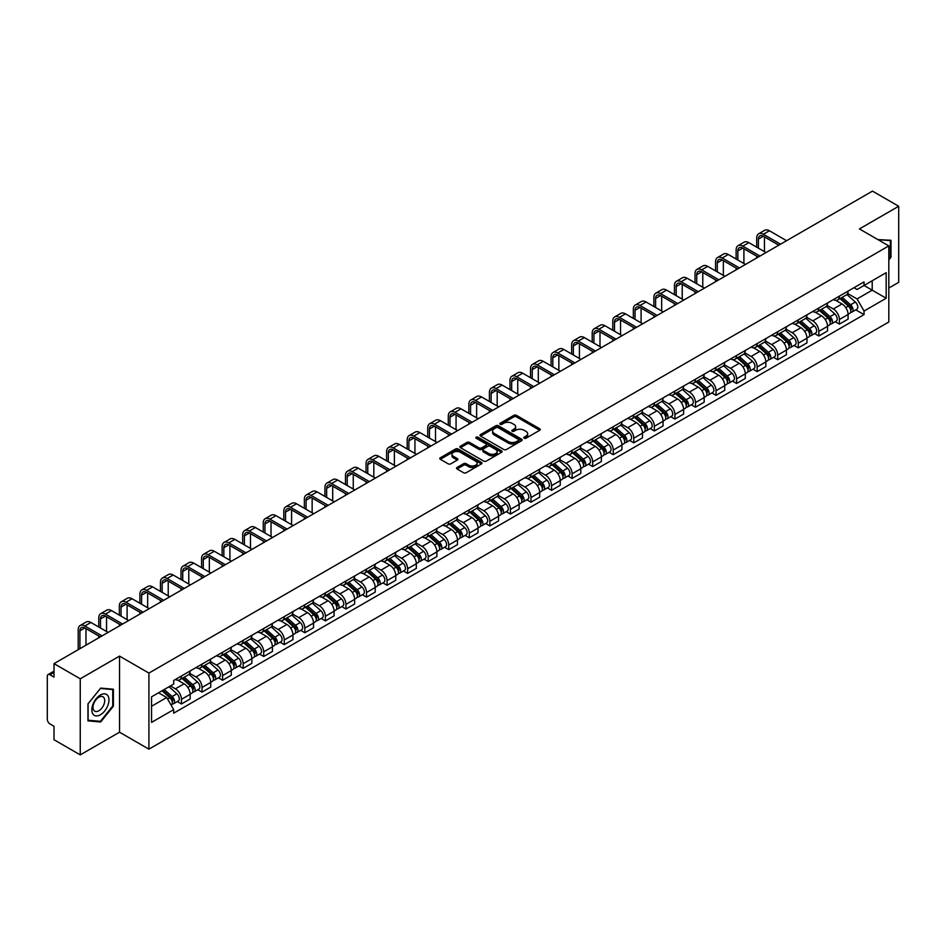 <?xml version="1.0" encoding="UTF-8"?>
<svg xmlns="http://www.w3.org/2000/svg" width="946" height="946" viewBox="0 0 946 946"><rect width="100%" height="100%" fill="white"/><g stroke="black" fill="none" stroke-linecap="round" stroke-linejoin="round"><path stroke-width="1.42" d="M524.179 438.211A1.277 0.745 0 0 0 525.988 438.211L539.728 430.276A1.833 1.052 0 0 0 540.261 429.531A1.833 1.052 0 0 0 539.728 428.775L516.445 415.341A1.833 1.052 0 0 0 513.855 415.341L500.115 423.276A1.277 0.745 0 0 0 501.924 424.316L503.698 423.288A5.853 3.382 0 0 1 511.975 423.288L513.926 424.411A5.853 3.382 0 0 1 515.641 426.8A5.853 3.382 0 0 1 513.926 429.188L512.141 430.217A1.277 0.745 0 0 0 513.95 431.258L515.736 430.241A5.853 3.382 0 0 1 524.013 430.241L525.952 431.352A5.853 3.382 0 0 1 527.667 433.753A5.853 3.382 0 0 1 525.952 436.141L524.179 437.158A1.277 0.745 0 0 0 524.179 438.211L524.179 437.158M457.06 467.466A1.833 1.052 0 0 0 456.528 468.211A1.833 1.052 0 0 0 457.06 468.968L463.599 472.74A1.833 1.052 0 0 0 466.189 472.74L481.455 463.918A1.833 1.052 0 0 0 481.987 463.173A1.833 1.052 0 0 0 481.455 462.428L458.16 448.983A1.833 1.052 0 0 0 455.582 448.983L440.316 457.793A1.833 1.052 0 0 0 439.772 458.538A1.833 1.052 0 0 0 440.316 459.295L448.203 463.847A1.833 1.052 0 0 0 450.793 463.847L457.32 460.075A1.833 1.052 0 0 0 457.864 459.33A1.833 1.052 0 0 0 457.32 458.585L453.406 456.327A4.896 2.826 0 0 1 451.975 454.328A4.896 2.826 0 0 1 455.002 451.715A4.896 2.826 0 0 1 460.335 452.33L475.661 461.175A4.896 2.826 0 0 1 477.091 463.173A4.896 2.826 0 0 1 474.076 465.787A4.896 2.826 0 0 1 468.743 465.172L466.189 463.694A1.833 1.052 0 0 0 463.599 463.694L457.06 467.466L457.06 468.968M148.912 673.079L119.527 656.11L80.244 678.79L54.017 663.643L872.472 191.116L898.7 206.263L859.429 228.932L888.814 245.901L148.912 673.079L148.912 749.173L888.814 321.995L888.814 245.901M503.828 449.504A1.833 1.052 0 0 0 506.417 449.504L521.684 440.694A1.833 1.052 0 0 0 522.216 439.949A1.833 1.052 0 0 0 521.684 439.204L498.4 425.759A1.833 1.052 0 0 0 495.81 425.759L480.544 434.569A1.833 1.052 0 0 0 480.012 435.314A1.833 1.052 0 0 0 480.544 436.059L503.828 449.504M476.595 438.483A1.277 0.745 0 0 1 477.896 438.672L501.546 452.318L486.303 461.116A1.833 1.052 0 0 1 483.713 461.116L460.43 447.671L460.43 446.181A1.833 1.052 0 0 0 459.898 446.926A1.833 1.052 0 0 0 460.43 447.671M460.43 446.181L466.957 442.409A1.833 1.052 0 0 1 469.547 442.409L478.995 447.86A1.833 1.052 0 0 0 481.585 447.86L485.913 445.365A1.833 1.052 0 0 0 486.445 444.62A1.833 1.052 0 0 0 485.913 443.863L476.086 438.187A1.277 0.745 0 0 1 477.896 437.147L501.569 450.816A1.833 1.052 0 0 1 502.101 451.561A1.833 1.052 0 0 1 501.569 452.306L501.569 450.816M80.244 678.79L80.244 754.884L54.017 739.737L54.017 726.268L49.937 723.915A3.725 2.152 -120 0 1 47.3 719.35L47.3 676.284A3.725 2.152 -120 0 1 48.069 674.569L54.017 671.14M888.814 288.057L898.7 282.357L898.7 206.263M80.244 754.884L119.527 732.204L148.912 749.173M54.017 663.643L54.017 677.111L49.937 674.758A3.725 2.152 -120 0 0 48.069 674.569M839.386 296.122A8.573 4.955 60 0 1 837.612 299.977L846.315 294.951A8.573 4.955 -120 0 0 848.089 291.108M827.052 305.357L833.331 308.987A8.573 4.955 60 0 1 839.398 319.488L848.089 314.462A8.573 4.955 -120 0 0 842.023 303.962L835.803 300.367M848.089 314.462L848.089 319.109L839.398 324.123L835.223 321.723M837.612 299.977A8.573 4.955 60 0 1 833.391 299.586M839.398 319.488L839.398 324.123M818.834 307.994A8.573 4.955 60 0 1 817.06 311.849L825.752 306.823A8.573 4.955 -120 0 0 827.525 302.968M814.66 333.595L818.834 335.996L827.525 330.97L827.525 326.335A8.573 4.955 -120 0 0 821.471 315.834L815.239 312.239M817.06 311.849A8.573 4.955 60 0 1 812.839 311.459M806.489 317.229L812.768 320.86A8.573 4.955 60 0 1 818.834 331.36L818.834 335.996M798.27 319.866A8.573 4.955 60 0 1 796.497 323.709L805.2 318.696A8.573 4.955 -120 0 0 806.973 314.841M794.096 345.456L798.27 347.868L806.973 342.842L806.973 338.207A8.573 4.955 -120 0 0 800.907 327.706L794.687 324.111M796.497 323.709A8.573 4.955 60 0 1 792.275 323.331M785.925 329.102L792.204 332.72A8.573 4.955 60 0 1 798.27 343.221L798.27 347.868M777.707 331.739A8.573 4.955 60 0 1 775.933 335.582L784.636 330.568A8.573 4.955 -120 0 0 786.41 326.713M773.544 357.328L777.707 359.74L786.41 354.715L786.41 350.079A8.573 4.955 -120 0 0 780.344 339.579L774.124 335.984M775.933 335.582A8.573 4.955 60 0 1 771.711 335.203M765.361 340.974L771.652 344.592A8.573 4.955 60 0 1 777.707 355.093L777.707 359.74M757.155 343.611A8.573 4.955 60 0 1 755.381 347.454L764.072 342.428A8.573 4.955 -120 0 0 765.846 338.585M752.981 369.2L757.155 371.612L765.846 366.587L765.846 361.94A8.573 4.955 -120 0 0 759.792 351.439L753.56 347.844M755.381 347.454A8.573 4.955 60 0 1 751.159 347.064M744.809 352.834L751.089 356.465A8.573 4.955 60 0 1 757.155 366.965L757.155 371.612M736.591 355.471A8.573 4.955 60 0 1 734.817 359.326L743.509 354.301A8.573 4.955 -120 0 0 745.294 350.458M732.417 381.072L736.591 383.473L745.294 378.459L745.294 373.812A8.573 4.955 -120 0 0 739.228 363.311L732.996 359.716M734.817 359.326A8.573 4.955 60 0 1 730.596 358.936M724.246 364.707L730.525 368.337A8.573 4.955 60 0 1 736.591 378.838L736.591 383.473M716.027 367.344A8.573 4.955 60 0 1 714.254 371.199L722.957 366.173A8.573 4.955 -120 0 0 724.731 362.33M711.865 392.945L716.027 395.345L724.731 390.331L724.731 385.684A8.573 4.955 -120 0 0 718.664 375.184L712.444 371.589M714.254 371.199A8.573 4.955 60 0 1 710.032 370.808M703.682 376.579L709.973 380.209A8.573 4.955 60 0 1 716.027 390.71L716.027 395.345M695.476 379.216A8.573 4.955 60 0 1 693.69 383.071L702.393 378.045A8.573 4.955 -120 0 0 704.167 374.19M691.301 404.817L695.476 407.218L704.167 402.192L704.167 397.557A8.573 4.955 -120 0 0 698.113 387.056L691.881 383.461M693.69 383.071A8.573 4.955 60 0 1 689.48 382.681M683.13 388.451L689.409 392.082A8.573 4.955 60 0 1 695.476 402.582L695.476 407.218M674.912 391.088A8.573 4.955 60 0 1 673.138 394.931L681.83 389.918A8.573 4.955 -120 0 0 683.603 386.063M670.738 416.678L674.912 419.09L683.615 414.064L683.615 409.429A8.573 4.955 -120 0 0 677.549 398.928L671.317 395.333M673.138 394.931A8.573 4.955 60 0 1 668.917 394.553M662.567 400.324L668.846 403.942A8.573 4.955 60 0 1 674.912 414.443L674.912 419.09M654.348 402.961A8.573 4.955 60 0 1 652.574 406.804L661.278 401.79A8.573 4.955 -120 0 0 663.051 397.935M650.186 428.55L654.348 430.962L663.051 425.937L663.051 421.301A8.573 4.955 -120 0 0 656.985 410.8L650.765 407.206M652.574 406.804A8.573 4.955 60 0 1 648.353 406.425M642.003 412.196L648.294 415.814A8.573 4.955 60 0 1 654.348 426.315L654.348 430.962M633.785 414.833A8.573 4.955 60 0 1 632.011 418.676L640.714 413.65A8.573 4.955 -120 0 0 642.488 409.807M629.622 440.422L633.796 442.834L642.488 437.809L642.488 433.162A8.573 4.955 -120 0 0 636.422 422.661L630.202 419.066M632.011 418.676A8.573 4.955 60 0 1 627.789 418.286M621.451 424.056L627.73 427.687A8.573 4.955 60 0 1 633.796 438.187L633.796 442.834M613.233 426.693A8.573 4.955 60 0 1 611.459 430.548L620.15 425.523A8.573 4.955 -120 0 0 621.924 421.68M609.058 452.294L613.233 454.695L621.924 449.681L621.924 445.034A8.573 4.955 -120 0 0 615.87 434.533L609.638 430.938M611.459 430.548A8.573 4.955 60 0 1 607.237 430.158M600.887 435.929L607.166 439.559A8.573 4.955 60 0 1 613.233 450.06L613.233 454.695M592.669 438.566A8.573 4.955 60 0 1 590.895 442.421L599.598 437.395A8.573 4.955 -120 0 0 601.372 433.552M588.495 464.167L592.669 466.567L601.372 461.553L601.372 456.906A8.573 4.955 -120 0 0 595.306 446.406L589.086 442.811M590.895 442.421A8.573 4.955 60 0 1 586.674 442.03M580.324 447.801L586.603 451.431A8.573 4.955 60 0 1 592.669 461.932L592.669 466.567M572.105 450.438A8.573 4.955 60 0 1 570.332 454.293L579.035 449.267A8.573 4.955 -120 0 0 580.809 445.412M567.943 476.027L572.105 478.44L580.809 473.414L580.809 468.778A8.573 4.955 -120 0 0 574.742 458.278L568.522 454.683M570.332 454.293A8.573 4.955 60 0 1 566.11 453.903M559.76 459.673L566.051 463.304A8.573 4.955 60 0 1 572.105 473.804L572.105 478.44M551.553 462.31A8.573 4.955 60 0 1 549.78 466.153L558.471 461.14A8.573 4.955 -120 0 0 560.245 457.285M547.379 487.9L551.553 490.312L560.245 485.286L560.245 480.651A8.573 4.955 -120 0 0 554.19 470.15L547.959 466.555M549.78 466.153A8.573 4.955 60 0 1 545.558 465.775M539.208 471.546L545.487 475.164A8.573 4.955 60 0 1 551.553 485.665L551.553 490.312M530.99 474.183A8.573 4.955 60 0 1 529.216 478.026L537.907 473.012A8.573 4.955 -120 0 0 539.693 469.157M526.816 499.772L530.99 502.184L539.693 497.158L539.693 492.523A8.573 4.955 -120 0 0 533.627 482.022L527.395 478.428M529.216 478.026A8.573 4.955 60 0 1 524.995 477.635M518.645 483.406L524.924 487.036A8.573 4.955 60 0 1 530.99 497.537L530.99 502.184M510.426 486.055A8.573 4.955 60 0 1 508.652 489.898L517.356 484.872A8.573 4.955 -120 0 0 519.129 481.029M506.264 511.644L510.426 514.056L519.129 509.031L519.129 504.384A8.573 4.955 -120 0 0 513.063 493.883L506.843 490.288M508.652 489.898A8.573 4.955 60 0 1 504.431 489.508M498.081 495.278L504.372 498.909A8.573 4.955 60 0 1 510.426 509.409L510.426 514.056M489.874 497.915A8.573 4.955 60 0 1 488.089 501.77L496.792 496.745A8.573 4.955 -120 0 0 498.566 492.901M485.7 523.516L489.874 525.917L498.566 520.903L498.566 516.256A8.573 4.955 -120 0 0 492.511 505.755L486.279 502.16M488.089 501.77A8.573 4.955 60 0 1 483.879 501.38M477.529 507.151L483.808 510.781A8.573 4.955 60 0 1 489.874 521.281L489.874 525.917M469.311 509.788A8.573 4.955 60 0 1 467.537 513.643L476.228 508.617A8.573 4.955 -120 0 0 478.002 504.774M465.136 535.389L469.311 537.789L478.014 532.775L478.014 528.128A8.573 4.955 -120 0 0 471.948 517.628L465.716 514.033M467.537 513.643A8.573 4.955 60 0 1 463.315 513.252M456.965 519.023L463.244 522.653A8.573 4.955 60 0 1 469.311 533.154L469.311 537.789M448.747 521.66A8.573 4.955 60 0 1 446.973 525.515L455.676 520.489A8.573 4.955 -120 0 0 457.45 516.634M444.585 547.249L448.747 549.661L457.45 544.636L457.45 540A8.573 4.955 -120 0 0 451.384 529.5L445.164 525.905M446.973 525.515A8.573 4.955 60 0 1 442.752 525.125M436.402 530.895L442.693 534.525A8.573 4.955 60 0 1 448.747 545.026L448.747 549.661M428.183 533.532A8.573 4.955 60 0 1 426.41 537.375L435.113 532.361A8.573 4.955 -120 0 0 436.886 528.507M424.021 559.121L428.195 561.534L436.886 556.508L436.886 551.873A8.573 4.955 -120 0 0 430.82 541.372L424.6 537.777M426.41 537.375A8.573 4.955 60 0 1 422.188 536.997M415.85 542.768L422.129 546.386A8.573 4.955 60 0 1 428.195 556.887L428.195 561.534M407.631 545.404A8.573 4.955 60 0 1 405.858 549.248L414.549 544.222A8.573 4.955 -120 0 0 416.323 540.379M403.457 570.994L407.631 573.406L416.323 568.38L416.323 563.745A8.573 4.955 -120 0 0 410.268 553.244L404.037 549.65M405.858 549.248A8.573 4.955 60 0 1 401.636 548.857M395.286 554.628L401.565 558.258A8.573 4.955 60 0 1 407.631 568.759L407.631 573.406M387.068 557.277A8.573 4.955 60 0 1 385.294 561.12L393.997 556.094A8.573 4.955 -120 0 0 395.771 552.251M382.894 582.866L387.068 585.278L395.771 580.253L395.771 575.606A8.573 4.955 -120 0 0 389.705 565.105L383.485 561.51M385.294 561.12A8.573 4.955 60 0 1 381.072 560.73M374.722 566.5L381.002 570.131A8.573 4.955 60 0 1 387.068 580.631L387.068 585.278M366.504 569.137A8.573 4.955 60 0 1 364.73 572.992L373.434 567.967A8.573 4.955 -120 0 0 375.207 564.123M362.342 594.738L366.504 597.139L375.207 592.125L375.207 587.478A8.573 4.955 -120 0 0 369.141 576.977L362.921 573.382M364.73 572.992A8.573 4.955 60 0 1 360.509 572.602M354.159 578.373L360.45 582.003A8.573 4.955 60 0 1 366.504 592.503L366.504 597.139M345.952 581.01A8.573 4.955 60 0 1 344.178 584.865L352.87 579.839A8.573 4.955 -120 0 0 354.644 575.996M341.778 606.611L345.952 609.011L354.644 603.997L354.644 599.35A8.573 4.955 -120 0 0 348.589 588.85L342.357 585.255M344.178 584.865A8.573 4.955 60 0 1 339.957 584.474M333.607 590.245L339.886 593.875A8.573 4.955 60 0 1 345.952 604.376L345.952 609.011M325.389 592.882A8.573 4.955 60 0 1 323.615 596.737L332.306 591.711A8.573 4.955 -120 0 0 334.092 587.856M321.214 618.471L325.389 620.883L334.092 615.858L334.092 611.222A8.573 4.955 -120 0 0 328.026 600.722L321.794 597.127M323.615 596.737A8.573 4.955 60 0 1 319.393 596.347M313.043 602.117L319.322 605.747A8.573 4.955 60 0 1 325.389 616.248L325.389 620.883M304.825 604.754A8.573 4.955 60 0 1 303.051 608.597L311.754 603.583A8.573 4.955 -120 0 0 313.528 599.729M300.662 630.343L304.825 632.756L313.528 627.73L313.528 623.095A8.573 4.955 -120 0 0 307.462 612.594L301.242 608.999M303.051 608.597A8.573 4.955 60 0 1 298.83 608.219M292.48 613.989L298.77 617.608A8.573 4.955 60 0 1 304.825 628.109L304.825 632.756M284.273 616.626A8.573 4.955 60 0 1 282.487 620.47L291.191 615.444A8.573 4.955 -120 0 0 292.964 611.601M280.099 642.216L284.273 644.628L292.964 639.602L292.964 634.955A8.573 4.955 -120 0 0 286.91 624.455L280.678 620.86M282.487 620.47A8.573 4.955 60 0 1 278.278 620.079M271.928 625.85L278.207 629.48A8.573 4.955 60 0 1 284.273 639.981L284.273 644.628M263.709 628.499A8.573 4.955 60 0 1 261.936 632.342L270.627 627.316A8.573 4.955 -120 0 0 272.413 623.473M259.535 654.088L263.709 656.5L272.413 651.475L272.413 646.828A8.573 4.955 -120 0 0 266.346 636.327L260.115 632.732M261.936 632.342A8.573 4.955 60 0 1 257.714 631.952M251.364 637.722L257.643 641.353A8.573 4.955 60 0 1 263.709 651.853L263.709 656.5M243.146 640.359A8.573 4.955 60 0 1 241.372 644.214L250.075 639.189A8.573 4.955 -120 0 0 251.849 635.345M238.983 665.96L243.146 668.361L251.849 663.347L251.849 658.7A8.573 4.955 -120 0 0 245.783 648.199L239.563 644.604M241.372 644.214A8.573 4.955 60 0 1 237.15 643.824M230.8 649.595L237.091 653.225A8.573 4.955 60 0 1 243.146 663.725L243.146 668.361M222.582 652.232A8.573 4.955 60 0 1 220.808 656.086L229.511 651.061A8.573 4.955 -120 0 0 231.285 647.206M218.42 677.833L222.594 680.233L231.285 675.219L231.285 670.572A8.573 4.955 -120 0 0 225.219 660.072L218.999 656.477M220.808 656.086A8.573 4.955 60 0 1 216.587 655.696M210.249 661.467L216.528 665.097A8.573 4.955 60 0 1 222.594 675.598L222.594 680.233M202.03 664.104A8.573 4.955 60 0 1 200.256 667.947L208.948 662.933A8.573 4.955 -120 0 0 210.721 659.078M197.856 689.693L202.03 692.105L210.721 687.08L210.721 682.444A8.573 4.955 -120 0 0 204.667 671.944L198.435 668.349M200.256 667.947A8.573 4.955 60 0 1 196.035 667.569M189.685 673.339L195.964 676.958A8.573 4.955 60 0 1 202.03 687.47L202.03 692.105M181.466 675.976A8.573 4.955 60 0 1 179.693 679.819L188.396 674.805A8.573 4.955 -120 0 0 190.17 670.951M177.292 701.565L181.466 703.978L190.17 698.952L190.17 694.317A8.573 4.955 -120 0 0 184.103 683.816L177.883 680.221M179.693 679.819A8.573 4.955 60 0 1 175.471 679.441M170.398 685.945L175.4 688.83A8.573 4.955 60 0 1 181.466 699.331L181.466 703.978M853.954 287.714L857.052 289.5L886.177 272.685L872.212 280.749L872.212 290.186L857.052 298.936L847.604 293.485M151.549 706.26L166.709 697.509L173.697 709.606L151.549 722.389L151.549 696.824L173.697 684.041L173.697 680.458L864.041 281.896L864.041 285.467L886.177 298.25L864.041 311.045L857.052 298.936M886.177 272.685L886.177 298.25M173.697 709.606L173.697 713.178L864.041 314.616L864.041 311.045M888.814 259.937L890.99 257.241L890.99 240.284L877.9 239.598M119.527 656.11L119.527 732.204M87.954 720.864L100.678 721.999L113.39 706.177L113.39 689.22L100.678 688.085L87.954 703.907L87.954 720.864M166.709 697.509L158.538 692.791M855.787 309.85L864.041 314.616M890.328 256.851L890.99 257.241M99.33 721.219L100.678 721.999M112.74 705.799L113.39 706.177M524.687 438.388L525.952 437.655A5.853 3.382 0 0 0 527.667 435.266L527.667 433.753M515.641 426.8L515.641 428.325A5.853 3.382 0 0 1 513.926 430.714L512.649 431.447M539.705 430.288L516.445 416.855A1.833 1.052 0 0 0 513.855 416.855L500.623 424.494M521.684 439.204L521.684 440.694L498.4 427.273A1.833 1.052 0 0 0 495.81 427.273L480.568 436.071L480.544 434.569M518.443 440.469A1.277 0.745 0 0 0 518.443 439.429L498.01 427.627A1.277 0.745 0 0 0 496.201 427.627L494.32 428.704A5.853 3.382 0 0 0 492.606 431.092A5.853 3.382 0 0 0 494.32 433.481L508.298 441.557A5.853 3.382 0 0 0 516.575 441.557L518.443 440.469L518.443 441.995A1.277 0.745 0 0 0 518.822 441.463L518.822 439.949M492.606 431.092L492.606 432.618A5.853 3.382 0 0 0 494.32 435.006L494.32 433.481M518.443 441.995L516.575 443.071A5.853 3.382 0 0 1 508.298 443.071L494.32 435.006M460.454 447.695L466.957 443.934L466.957 442.409M486.445 444.62L486.445 446.134A1.833 1.052 0 0 1 485.913 446.879L481.585 449.385A1.833 1.052 0 0 1 478.995 449.385L469.547 443.934A1.833 1.052 0 0 0 466.957 443.934M488.786 453.524A4.896 2.826 0 0 0 494.131 454.139A4.896 2.826 0 0 0 497.147 451.526A4.896 2.826 0 0 0 495.716 449.527L490.312 446.406A1.833 1.052 0 0 0 487.722 446.406L483.394 448.912A1.833 1.052 0 0 0 482.85 449.657A1.833 1.052 0 0 0 483.394 450.402L488.786 453.524L488.786 455.038A4.896 2.826 0 0 0 494.131 455.653A4.896 2.826 0 0 0 497.147 453.039L497.147 451.526M482.85 449.657L482.85 451.183A1.833 1.052 0 0 0 483.394 451.928L483.394 450.402M488.786 455.038L483.394 451.928M477.091 463.173L477.091 464.699A4.896 2.826 0 0 1 474.076 467.312A4.896 2.826 0 0 1 468.743 466.697L466.189 465.219A1.833 1.052 0 0 0 463.599 465.219L457.084 468.98M451.975 454.328L451.975 455.842A4.896 2.826 0 0 0 453.406 457.84L453.406 456.327M457.296 460.087L453.406 457.84M481.431 463.93L458.16 450.509A1.833 1.052 0 0 0 455.582 450.509L440.339 459.307M839.989 298.605L848.361 306.078A4.659 2.696 60 0 1 849.827 313.292L848.089 314.285M840.214 298.806L844.151 301.076M840.828 298.12L850.158 306.433A2.235 1.289 60 0 1 850.856 309.898A2.235 1.289 60 0 1 850.655 309.981M842.224 297.316L850.608 304.789A4.659 2.696 60 0 1 852.062 311.991A4.659 2.696 60 0 1 850.655 312.145M846.895 294.502L855.35 302.046A4.659 2.696 60 0 1 856.816 309.259L852.062 311.991M758.408 248.148L758.408 239.09A6.989 4.032 60 0 1 759.851 235.897A6.989 4.032 60 0 1 763.351 236.24L778.83 245.18M786.611 240.698L769.405 230.765A9.413 5.439 -120 0 0 764.699 230.292L758.645 233.792A9.413 5.439 -120 0 0 756.694 238.108L756.694 247.154M780.545 244.198L763.351 234.265A9.413 5.439 -120 0 0 758.645 233.792M756.694 256.141L756.694 257.962M764.463 251.648L764.463 236.89M819.425 310.477L827.809 317.951A4.659 2.696 60 0 1 829.264 325.152L827.525 326.157M819.65 310.678L823.588 312.949M820.277 309.992L829.595 318.305A2.235 1.289 60 0 1 830.292 321.77A2.235 1.289 60 0 1 830.091 321.841M821.672 309.176L830.044 316.662A4.659 2.696 60 0 1 831.51 323.863A4.659 2.696 60 0 1 830.103 324.017M826.343 306.374L834.786 313.918A4.659 2.696 60 0 1 836.252 321.12L831.51 323.863M798.862 322.35L807.245 329.823A4.659 2.696 60 0 1 808.712 337.024L806.973 338.029M799.086 322.539L803.036 324.821M799.713 321.853L809.031 330.178A2.235 1.289 60 0 1 809.741 333.631A2.235 1.289 60 0 1 809.528 333.713M801.108 321.049L809.48 328.534A4.659 2.696 60 0 1 810.947 335.735A4.659 2.696 60 0 1 809.54 335.889M805.779 318.246L814.234 325.791A4.659 2.696 60 0 1 815.688 332.992L810.947 335.735M877.923 239.622L890.328 240.615L890.328 257.052L888.814 258.932M889.512 240.142L890.328 240.615M107.832 695.665A12.121 7 120 0 0 96.125 698.798A12.121 7 120 0 0 92.992 714.124A12.121 7 120 0 0 104.699 710.978A12.121 7 120 0 0 107.832 695.665M103.93 697.675A8.289 4.789 120 0 0 102.996 696.8A8.289 4.789 120 0 0 95.286 700.679A8.289 4.789 120 0 0 93.772 710.304A8.289 4.789 120 0 0 94.706 711.167A8.289 4.789 120 0 0 102.428 707.301A8.289 4.789 120 0 0 103.93 697.675M100.418 721.325L88.096 720.213L88.096 703.789L100.418 688.463L112.74 689.563L112.74 705.988L100.418 721.325M111.924 689.09L112.74 689.563M737.845 260.02L737.845 250.962A6.989 4.032 60 0 1 739.287 247.769A6.989 4.032 60 0 1 742.787 248.112L758.266 257.052M766.047 252.558L748.854 242.637A9.413 5.439 -120 0 0 744.147 242.164L738.081 245.664A9.413 5.439 -120 0 0 736.13 249.981L736.13 259.027M759.981 256.059L742.787 246.137A9.413 5.439 -120 0 0 738.081 245.664M736.13 268.014L736.13 269.835M743.911 263.52L743.911 248.763M717.281 271.892L717.281 262.834A6.989 4.032 60 0 1 718.735 259.63A6.989 4.032 60 0 1 722.224 259.984L737.714 268.924M745.483 264.431L728.29 254.498A9.413 5.439 -120 0 0 723.584 254.036L717.517 257.537A9.413 5.439 -120 0 0 715.566 261.841L715.566 270.899M739.429 267.931L722.224 257.998A9.413 5.439 -120 0 0 717.517 257.537M715.566 279.874L715.566 281.707M723.347 275.392L723.347 260.623M778.31 334.222L786.682 341.695A4.659 2.696 60 0 1 788.148 348.897L786.41 349.902M778.523 334.411L782.472 336.693M779.149 333.725L788.479 342.05A2.235 1.289 60 0 1 789.177 345.503A2.235 1.289 60 0 1 788.976 345.586M780.545 332.921L788.929 340.394A4.659 2.696 60 0 1 790.383 347.608A4.659 2.696 60 0 1 788.976 347.75M785.215 330.119L793.67 337.663A4.659 2.696 60 0 1 795.137 344.864L790.383 347.608M757.746 346.082L766.118 353.568A4.659 2.696 60 0 1 767.584 360.769L765.846 361.774M757.971 346.283L761.908 348.566M758.586 345.597L767.916 353.922A2.235 1.289 60 0 1 768.613 357.375A2.235 1.289 60 0 1 768.412 357.458M759.981 344.793L768.365 352.267A4.659 2.696 60 0 1 769.831 359.48A4.659 2.696 60 0 1 768.424 359.622M764.664 341.991L773.107 349.535A4.659 2.696 60 0 1 774.573 356.737L769.831 359.48M737.182 357.955L745.566 365.428A4.659 2.696 60 0 1 747.021 372.641L745.282 373.646M737.407 358.156L741.357 360.426M738.034 357.47L747.352 365.783A2.235 1.289 60 0 1 748.061 369.247A2.235 1.289 60 0 1 747.848 369.33M739.429 356.666L747.801 364.139A4.659 2.696 60 0 1 749.267 371.34A4.659 2.696 60 0 1 747.86 371.494M744.1 353.863L752.555 361.396A4.659 2.696 60 0 1 754.009 368.609L749.267 371.34M696.729 283.765L696.729 274.707A6.989 4.032 60 0 1 698.172 271.502A6.989 4.032 60 0 1 701.66 271.857L717.151 280.796M724.932 276.303L707.726 266.37A9.413 5.439 -120 0 0 703.02 265.909L696.954 269.409A9.413 5.439 -120 0 0 695.014 273.713L695.014 282.771M718.865 279.803L701.66 269.87A9.413 5.439 -120 0 0 696.954 269.409M695.014 291.746L695.014 293.579M702.783 287.265L702.783 272.495M676.165 295.625L676.165 286.579A6.989 4.032 60 0 1 677.608 283.374A6.989 4.032 60 0 1 681.108 283.717L696.587 292.657M704.368 288.175L687.163 278.242A9.413 5.439 -120 0 0 682.456 277.781L676.402 281.281A9.413 5.439 -120 0 0 674.451 285.586L674.451 294.644M698.302 291.675L681.108 281.742A9.413 5.439 -120 0 0 676.402 281.281M674.451 303.619L674.451 305.452M682.22 299.125L682.22 284.368M655.602 307.497L655.602 298.451A6.989 4.032 60 0 1 657.056 295.247A6.989 4.032 60 0 1 660.545 295.59L676.035 304.529M683.804 300.048L666.611 290.115A9.413 5.439 -120 0 0 661.904 289.653L655.838 293.154A9.413 5.439 -120 0 0 653.887 297.458L653.887 306.516M677.75 303.548L660.545 293.615A9.413 5.439 -120 0 0 655.838 293.154M653.887 315.491L653.887 317.312M661.668 310.998L661.668 296.24M716.63 369.827L725.003 377.3A4.659 2.696 60 0 1 726.469 384.514L724.731 385.507M716.843 370.028L720.793 372.298M717.47 369.342L726.788 377.655A2.235 1.289 60 0 1 727.498 381.12A2.235 1.289 60 0 1 727.297 381.203M718.865 368.538L727.249 376.011A4.659 2.696 60 0 1 728.704 383.213A4.659 2.696 60 0 1 727.297 383.367M723.536 365.724L731.991 373.268A4.659 2.696 60 0 1 733.457 380.481L728.704 383.213M635.038 319.37L635.038 310.312A6.989 4.032 60 0 1 636.492 307.119A6.989 4.032 60 0 1 639.981 307.462L655.472 316.402M663.252 311.908L646.047 301.987A9.413 5.439 -120 0 0 641.341 301.514L635.274 305.014A9.413 5.439 -120 0 0 633.335 309.33L633.335 318.376M657.186 315.408L639.981 305.487A9.413 5.439 -120 0 0 635.274 305.014M633.335 327.363L633.335 329.184M641.104 322.87L641.104 308.112M696.067 381.699L704.439 389.173A4.659 2.696 60 0 1 705.905 396.374L704.167 397.379M696.291 381.9L700.229 384.171M696.906 381.214L706.236 389.527A2.235 1.289 60 0 1 706.934 392.992A2.235 1.289 60 0 1 706.733 393.063M698.302 380.398L706.686 387.884A4.659 2.696 60 0 1 708.152 395.085A4.659 2.696 60 0 1 706.745 395.239M702.973 377.596L711.427 385.14A4.659 2.696 60 0 1 712.894 392.342L708.152 395.085M614.486 331.242L614.486 322.184A6.989 4.032 60 0 1 615.929 318.991A6.989 4.032 60 0 1 619.429 319.334L634.908 328.274M642.689 323.78L625.483 313.859A9.413 5.439 -120 0 0 620.777 313.386L614.723 316.886A9.413 5.439 -120 0 0 612.772 321.202L612.772 330.249M636.623 327.281L619.429 317.359A9.413 5.439 -120 0 0 614.723 316.886M612.772 339.236L612.772 341.057M620.541 334.742L620.541 319.985M675.503 393.571L683.887 401.045A4.659 2.696 60 0 1 685.342 408.246L683.603 409.251M675.728 393.761L679.666 396.043M676.355 393.075L685.673 401.4A2.235 1.289 60 0 1 686.37 404.853A2.235 1.289 60 0 1 686.169 404.935M677.75 392.271L686.122 399.744A4.659 2.696 60 0 1 687.588 406.957A4.659 2.696 60 0 1 686.181 407.099M682.421 389.468L690.864 397.013A4.659 2.696 60 0 1 692.33 404.214L687.588 406.957M593.922 343.114L593.922 334.056A6.989 4.032 60 0 1 595.365 330.852A6.989 4.032 60 0 1 598.865 331.206L614.356 340.146M622.125 335.653L604.932 325.72A9.413 5.439 -120 0 0 600.225 325.258L594.159 328.759A9.413 5.439 -120 0 0 592.208 333.063L592.208 342.121M616.059 339.153L598.865 329.22A9.413 5.439 -120 0 0 594.159 328.759M592.208 351.096L592.208 352.929M599.989 346.614L599.989 331.845M654.951 405.444L663.323 412.917A4.659 2.696 60 0 1 664.79 420.119L663.051 421.124M655.164 405.633L659.114 407.915M655.791 404.947L665.109 413.272A2.235 1.289 60 0 1 665.818 416.725A2.235 1.289 60 0 1 665.606 416.808M657.186 404.143L665.558 411.616A4.659 2.696 60 0 1 667.025 418.83A4.659 2.696 60 0 1 665.617 418.972M661.857 401.341L670.312 408.885A4.659 2.696 60 0 1 671.766 416.086L667.025 418.83M573.359 354.987L573.359 345.929A6.989 4.032 60 0 1 574.813 342.724A6.989 4.032 60 0 1 578.302 343.079L593.792 352.018M601.561 347.525L584.368 337.592A9.413 5.439 -120 0 0 579.662 337.131L573.595 340.631A9.413 5.439 -120 0 0 571.644 344.935L571.644 353.993M595.507 351.025L578.302 341.092A9.413 5.439 -120 0 0 573.595 340.631M571.644 362.968L571.644 364.801M579.425 358.487L579.425 343.717M634.388 417.304L642.76 424.789A4.659 2.696 60 0 1 644.226 431.991L642.488 432.996M634.612 417.505L638.55 419.788M635.227 416.819L644.557 425.144A2.235 1.289 60 0 1 645.255 428.597A2.235 1.289 60 0 1 645.054 428.68M636.623 416.015L645.006 423.489A4.659 2.696 60 0 1 646.461 430.69A4.659 2.696 60 0 1 645.054 430.844M641.293 413.213L649.748 420.745A4.659 2.696 60 0 1 651.215 427.959L646.461 430.69M552.807 366.847L552.807 357.801A6.989 4.032 60 0 1 554.25 354.596A6.989 4.032 60 0 1 557.75 354.939L573.229 363.879M581.01 359.397L563.804 349.464A9.413 5.439 -120 0 0 559.098 349.003L553.043 352.503A9.413 5.439 -120 0 0 551.092 356.808L551.092 365.865M574.943 362.897L557.75 352.964A9.413 5.439 -120 0 0 553.043 352.503M551.092 374.841L551.092 376.662M558.861 370.347L558.861 355.59M613.824 429.177L622.208 436.65A4.659 2.696 60 0 1 623.662 443.863L621.924 444.868M614.049 429.378L617.986 431.648M614.675 428.692L623.993 437.005A2.235 1.289 60 0 1 624.691 440.469A2.235 1.289 60 0 1 624.49 440.552M616.071 427.888L624.443 435.361A4.659 2.696 60 0 1 625.909 442.562A4.659 2.696 60 0 1 624.502 442.716M620.742 425.085L629.185 432.618A4.659 2.696 60 0 1 630.651 439.831L625.909 442.562M532.243 378.719L532.243 369.673A6.989 4.032 60 0 1 533.686 366.469A6.989 4.032 60 0 1 537.186 366.812L552.665 375.751M560.446 371.27L543.252 361.337A9.413 5.439 -120 0 0 538.546 360.864L532.48 364.364A9.413 5.439 -120 0 0 530.529 368.68L530.529 377.738M554.38 374.77L537.186 364.837A9.413 5.439 -120 0 0 532.48 364.364M530.529 386.713L530.529 388.534M538.309 382.219L538.309 367.462M593.26 441.049L601.644 448.522A4.659 2.696 60 0 1 603.11 455.736L601.372 456.729M593.485 441.25L597.434 443.52M594.112 440.564L603.43 448.877A2.235 1.289 60 0 1 604.139 452.342A2.235 1.289 60 0 1 603.926 452.425M595.507 439.76L603.879 447.233A4.659 2.696 60 0 1 605.345 454.435A4.659 2.696 60 0 1 603.938 454.588M600.178 436.946L608.633 444.49A4.659 2.696 60 0 1 610.087 451.691L605.345 454.435M511.68 390.592L511.68 381.534A6.989 4.032 60 0 1 513.134 378.341A6.989 4.032 60 0 1 516.622 378.684L532.113 387.624M539.882 383.13L522.689 373.209A9.413 5.439 -120 0 0 517.982 372.736L511.916 376.236A9.413 5.439 -120 0 0 509.965 380.552L509.965 389.598M533.828 386.63L516.622 376.709A9.413 5.439 -120 0 0 511.916 376.236M509.965 398.585L509.965 400.406M517.746 394.092L517.746 379.334M572.708 452.921L581.081 460.395A4.659 2.696 60 0 1 582.547 467.596L580.809 468.601M572.921 453.122L576.871 455.393M573.548 452.436L582.878 460.749A2.235 1.289 60 0 1 583.576 464.214A2.235 1.289 60 0 1 583.375 464.285M574.943 451.62L583.327 459.106A4.659 2.696 60 0 1 584.782 466.307A4.659 2.696 60 0 1 583.375 466.461M579.614 448.818L588.069 456.362A4.659 2.696 60 0 1 589.535 463.564L584.782 466.307M491.128 402.464L491.128 393.406A6.989 4.032 60 0 1 492.57 390.213A6.989 4.032 60 0 1 496.059 390.556L511.55 399.496M519.33 395.002L502.125 385.081A9.413 5.439 -120 0 0 497.419 384.608L491.352 388.108A9.413 5.439 -120 0 0 489.413 392.424L489.413 401.471M513.264 398.503L496.059 388.581A9.413 5.439 -120 0 0 491.352 388.108M489.413 410.458L489.413 412.279M497.182 405.964L497.182 391.206M552.145 464.793L560.517 472.267A4.659 2.696 60 0 1 561.983 479.468L560.245 480.473M552.369 464.983L556.307 467.265M552.984 464.297L562.314 472.622A2.235 1.289 60 0 1 563.012 476.075A2.235 1.289 60 0 1 562.811 476.157M554.38 463.493L562.764 470.966A4.659 2.696 60 0 1 564.23 478.179A4.659 2.696 60 0 1 562.823 478.321M559.062 460.69L567.505 468.235A4.659 2.696 60 0 1 568.972 475.436L564.23 478.179M470.564 414.336L470.564 405.278A6.989 4.032 60 0 1 472.007 402.074A6.989 4.032 60 0 1 475.507 402.428L490.986 411.368M498.767 406.875L481.561 396.942A9.413 5.439 -120 0 0 476.855 396.48L470.801 399.981A9.413 5.439 -120 0 0 468.849 404.285L468.849 413.343M492.7 410.375L475.507 400.442A9.413 5.439 -120 0 0 470.801 399.981M468.849 422.318L468.849 424.151M476.63 417.836L476.63 403.067M531.581 476.654L539.965 484.139A4.659 2.696 60 0 1 541.419 491.341L539.681 492.346M531.806 476.855L535.755 479.137M532.432 476.169L541.751 484.494A2.235 1.289 60 0 1 542.46 487.947A2.235 1.289 60 0 1 542.247 488.03M533.828 475.365L542.2 482.838A4.659 2.696 60 0 1 543.666 490.052A4.659 2.696 60 0 1 542.259 490.194M538.499 472.562L546.954 480.107A4.659 2.696 60 0 1 548.408 487.308L543.666 490.052M450 426.208L450 417.151A6.989 4.032 60 0 1 451.455 413.946A6.989 4.032 60 0 1 454.943 414.301L470.434 423.24M478.203 418.747L461.009 408.814A9.413 5.439 -120 0 0 456.303 408.353L450.237 411.853A9.413 5.439 -120 0 0 448.286 416.157L448.286 425.215M472.149 422.247L454.943 412.314A9.413 5.439 -120 0 0 450.237 411.853M448.286 434.19L448.286 436.023M456.067 429.709L456.067 414.939M511.029 488.526L519.401 496.011A4.659 2.696 60 0 1 520.868 503.213L519.129 504.218M511.242 488.727L515.192 491.009M511.869 488.041L521.187 496.366A2.235 1.289 60 0 1 521.896 499.819A2.235 1.289 60 0 1 521.695 499.902M513.264 487.237L521.648 494.711A4.659 2.696 60 0 1 523.103 501.912A4.659 2.696 60 0 1 521.695 502.066M517.935 484.435L526.39 491.967A4.659 2.696 60 0 1 527.856 499.181L523.103 501.912M429.437 438.069L429.437 429.023A6.989 4.032 60 0 1 430.891 425.818A6.989 4.032 60 0 1 434.38 426.161L449.87 435.101M457.651 430.619L440.446 420.686A9.413 5.439 -120 0 0 435.739 420.225L429.673 423.725A9.413 5.439 -120 0 0 427.734 428.03L427.734 437.087M451.585 434.119L434.38 424.186A9.413 5.439 -120 0 0 429.673 423.725M427.734 446.063L427.734 447.884M435.503 441.569L435.503 426.812M490.466 500.399L498.838 507.872A4.659 2.696 60 0 1 500.304 515.085L498.566 516.09M490.69 500.6L494.628 502.87M491.305 499.914L500.635 508.227A2.235 1.289 60 0 1 501.333 511.691A2.235 1.289 60 0 1 501.132 511.774M492.7 499.11L501.084 506.583A4.659 2.696 60 0 1 502.551 513.784A4.659 2.696 60 0 1 501.144 513.938M497.371 496.307L505.826 503.84A4.659 2.696 60 0 1 507.293 511.053L502.551 513.784M408.885 449.941L408.885 440.895A6.989 4.032 60 0 1 410.328 437.691A6.989 4.032 60 0 1 413.828 438.033L429.307 446.973M437.087 442.492L419.882 432.559A9.413 5.439 -120 0 0 415.176 432.086L409.121 435.586A9.413 5.439 -120 0 0 407.17 439.902L407.17 448.96M431.021 445.992L413.828 436.059A9.413 5.439 -120 0 0 409.121 435.586M407.17 457.935L407.17 459.756M414.939 453.441L414.939 438.684M469.902 512.271L478.286 519.744A4.659 2.696 60 0 1 479.74 526.957L478.002 527.951M470.127 512.472L474.064 514.742M470.753 511.786L480.071 520.099A2.235 1.289 60 0 1 480.769 523.564A2.235 1.289 60 0 1 480.568 523.646M472.149 510.982L480.521 518.455A4.659 2.696 60 0 1 481.987 525.657A4.659 2.696 60 0 1 480.58 525.81M476.819 508.168L485.263 515.712A4.659 2.696 60 0 1 486.729 522.913L481.987 525.657M388.321 461.814L388.321 452.756A6.989 4.032 60 0 1 389.764 449.563A6.989 4.032 60 0 1 393.264 449.906L408.755 458.845M416.524 454.352L399.33 444.431A9.413 5.439 -120 0 0 394.624 443.958L388.558 447.458A9.413 5.439 -120 0 0 386.607 451.774L386.607 460.82M410.458 457.852L393.264 447.931A9.413 5.439 -120 0 0 388.558 447.458M386.607 469.807L386.607 471.628M394.387 465.314L394.387 450.556M449.35 524.143L457.722 531.617A4.659 2.696 60 0 1 459.188 538.818L457.45 539.823M449.563 524.344L453.512 526.615M450.19 523.658L459.508 531.971A2.235 1.289 60 0 1 460.217 535.424A2.235 1.289 60 0 1 460.004 535.507M451.585 522.842L459.957 530.328A4.659 2.696 60 0 1 461.423 537.529A4.659 2.696 60 0 1 460.016 537.683M456.256 520.04L464.711 527.584A4.659 2.696 60 0 1 466.165 534.786L461.423 537.529M367.758 473.686L367.758 464.628A6.989 4.032 60 0 1 369.212 461.435A6.989 4.032 60 0 1 372.7 461.778L388.191 470.718M395.96 466.224L378.767 456.303A9.413 5.439 -120 0 0 374.06 455.83L367.994 459.33A9.413 5.439 -120 0 0 366.043 463.646L366.043 472.693M389.906 469.724L372.7 459.803A9.413 5.439 -120 0 0 367.994 459.33M366.043 481.68L366.043 483.501M373.824 477.186L373.824 462.428M428.786 536.015L437.158 543.489A4.659 2.696 60 0 1 438.625 550.69L436.886 551.695M429.011 536.205L432.949 538.487M429.626 535.519L438.956 543.844A2.235 1.289 60 0 1 439.654 547.296A2.235 1.289 60 0 1 439.452 547.379M431.021 534.715L439.405 542.188A4.659 2.696 60 0 1 440.86 549.401A4.659 2.696 60 0 1 439.452 549.543M435.692 531.912L444.147 539.457A4.659 2.696 60 0 1 445.613 546.658L440.86 549.401M347.206 485.558L347.206 476.5A6.989 4.032 60 0 1 348.648 473.296A6.989 4.032 60 0 1 352.149 473.65L367.627 482.59M375.408 478.097L358.203 468.164A9.413 5.439 -120 0 0 353.497 467.702L347.442 471.203A9.413 5.439 -120 0 0 345.491 475.507L345.491 484.565M369.342 481.597L352.149 471.664A9.413 5.439 -120 0 0 347.442 471.203M345.491 493.54L345.491 495.373M353.26 489.058L353.26 474.289M408.223 547.876L416.607 555.361A4.659 2.696 60 0 1 418.061 562.563L416.323 563.568M408.447 548.077L412.385 550.359M409.074 547.391L418.392 555.716A2.235 1.289 60 0 1 419.09 559.169A2.235 1.289 60 0 1 418.889 559.252M410.469 546.587L418.841 554.06A4.659 2.696 60 0 1 420.308 561.274A4.659 2.696 60 0 1 418.901 561.416M415.14 543.784L423.583 551.329A4.659 2.696 60 0 1 425.05 558.53L420.308 561.274M326.642 497.43L326.642 488.373A6.989 4.032 60 0 1 328.085 485.168A6.989 4.032 60 0 1 331.585 485.523L347.064 494.462M354.845 489.969L337.651 480.036A9.413 5.439 -120 0 0 332.945 479.575L326.878 483.075A9.413 5.439 -120 0 0 324.927 487.379L324.927 496.437M348.778 493.469L331.585 483.536A9.413 5.439 -120 0 0 326.878 483.075M324.927 505.412L324.927 507.245M332.708 500.931L332.708 486.161M387.659 559.748L396.043 567.222A4.659 2.696 60 0 1 397.509 574.435L395.771 575.44M387.884 559.949L391.833 562.231M388.51 559.263L397.828 567.576A2.235 1.289 60 0 1 398.538 571.041A2.235 1.289 60 0 1 398.325 571.124M389.906 558.459L398.278 565.933A4.659 2.696 60 0 1 399.744 573.134A4.659 2.696 60 0 1 398.337 573.288M394.577 555.657L403.031 563.189A4.659 2.696 60 0 1 404.486 570.403L399.744 573.134M306.078 509.291L306.078 500.245A6.989 4.032 60 0 1 307.533 497.04A6.989 4.032 60 0 1 311.021 497.383L326.512 506.323M334.281 501.841L317.087 491.908A9.413 5.439 -120 0 0 312.381 491.447L306.315 494.947A9.413 5.439 -120 0 0 304.364 499.252L304.364 508.309M328.227 505.341L311.021 495.408A9.413 5.439 -120 0 0 306.315 494.947M304.364 517.285L304.364 519.106M312.145 512.791L312.145 498.034M367.107 571.62L375.479 579.094A4.659 2.696 60 0 1 376.946 586.307L375.207 587.312M367.32 571.822L371.27 574.092M367.947 571.136L377.277 579.449A2.235 1.289 60 0 1 377.974 582.913A2.235 1.289 60 0 1 377.773 582.996M369.342 570.332L377.726 577.805A4.659 2.696 60 0 1 379.18 585.006A4.659 2.696 60 0 1 377.773 585.16M374.013 567.529L382.468 575.062A4.659 2.696 60 0 1 383.934 582.275L379.18 585.006M285.526 521.163L285.526 512.105A6.989 4.032 60 0 1 286.969 508.913A6.989 4.032 60 0 1 290.457 509.255L305.948 518.195M313.729 513.713L296.524 503.78A9.413 5.439 -120 0 0 291.817 503.307L285.751 506.808A9.413 5.439 -120 0 0 283.812 511.124L283.812 520.182M307.663 517.214L290.457 507.281A9.413 5.439 -120 0 0 285.751 506.808M283.812 529.157L283.812 530.978M291.581 524.663L291.581 509.906M346.543 583.493L354.927 590.966A4.659 2.696 60 0 1 356.382 598.168L354.644 599.173M346.768 583.694L350.706 585.964M347.383 583.008L356.713 591.321A2.235 1.289 60 0 1 357.411 594.786A2.235 1.289 60 0 1 357.21 594.857M348.778 582.204L357.162 589.677A4.659 2.696 60 0 1 358.629 596.879A4.659 2.696 60 0 1 357.221 597.032M353.461 579.39L361.904 586.934A4.659 2.696 60 0 1 363.37 594.135L358.629 596.879M264.963 533.036L264.963 523.978A6.989 4.032 60 0 1 266.405 520.785A6.989 4.032 60 0 1 269.906 521.128L285.385 530.067M293.165 525.574L275.96 515.653A9.413 5.439 -120 0 0 271.254 515.18L265.199 518.68A9.413 5.439 -120 0 0 263.248 522.996L263.248 532.042M287.099 529.074L269.906 519.153A9.413 5.439 -120 0 0 265.199 518.68M263.248 541.029L263.248 542.85M271.029 536.536L271.029 521.778M325.98 595.365L334.364 602.839A4.659 2.696 60 0 1 335.83 610.04L334.08 611.045M326.204 595.566L330.154 597.837M326.831 594.88L336.149 603.193A2.235 1.289 60 0 1 336.859 606.646A2.235 1.289 60 0 1 336.646 606.729M328.227 594.064L336.599 601.55A4.659 2.696 60 0 1 338.065 608.751A4.659 2.696 60 0 1 336.658 608.905M332.897 591.262L341.352 598.806A4.659 2.696 60 0 1 342.807 606.008L338.065 608.751M244.399 544.908L244.399 535.85A6.989 4.032 60 0 1 245.854 532.657A6.989 4.032 60 0 1 249.342 533L264.833 541.94M272.602 537.446L255.408 527.525A9.413 5.439 -120 0 0 250.702 527.052L244.636 530.552A9.413 5.439 -120 0 0 242.684 534.857L242.684 543.915M266.547 540.946L249.342 531.025A9.413 5.439 -120 0 0 244.636 530.552M242.684 552.902L242.684 554.723M250.465 548.408L250.465 533.65M305.428 607.237L313.8 614.711A4.659 2.696 60 0 1 315.266 621.912L313.528 622.917M305.641 607.427L309.59 609.709M306.268 606.741L315.586 615.066A2.235 1.289 60 0 1 316.295 618.518A2.235 1.289 60 0 1 316.094 618.601M307.663 605.937L316.047 613.41A4.659 2.696 60 0 1 317.501 620.623A4.659 2.696 60 0 1 316.094 620.765M312.334 603.134L320.789 610.678A4.659 2.696 60 0 1 322.255 617.88L317.501 620.623M223.835 556.78L223.835 547.722A6.989 4.032 60 0 1 225.29 544.518A6.989 4.032 60 0 1 228.778 544.872L244.269 553.812M252.05 549.319L234.845 539.386A9.413 5.439 -120 0 0 230.138 538.924L224.072 542.425A9.413 5.439 -120 0 0 222.133 546.729L222.133 555.787M245.984 552.819L228.778 542.886A9.413 5.439 -120 0 0 224.072 542.425M222.133 564.762L222.133 566.595M229.902 560.28L229.902 545.511M284.864 619.098L293.236 626.583A4.659 2.696 60 0 1 294.703 633.785L292.964 634.79M285.089 619.299L289.027 621.581M285.704 618.613L295.034 626.938A2.235 1.289 60 0 1 295.731 630.391A2.235 1.289 60 0 1 295.53 630.474M287.099 617.809L295.483 625.282A4.659 2.696 60 0 1 296.949 632.496A4.659 2.696 60 0 1 295.542 632.638M291.77 615.006L300.225 622.551A4.659 2.696 60 0 1 301.691 629.752L296.949 632.496M203.284 568.652L203.284 559.594A6.989 4.032 60 0 1 204.726 556.39A6.989 4.032 60 0 1 208.226 556.733L223.705 565.684M231.486 561.191L214.281 551.258A9.413 5.439 -120 0 0 209.574 550.797L203.52 554.297A9.413 5.439 -120 0 0 201.569 558.601L201.569 567.659M225.42 564.691L208.226 554.758A9.413 5.439 -120 0 0 203.52 554.297M201.569 576.634L201.569 578.467M209.338 572.153L209.338 557.383M264.301 630.97L272.685 638.444A4.659 2.696 60 0 1 274.139 645.657L272.401 646.662M264.525 631.171L268.463 633.453M265.152 630.485L274.47 638.798A2.235 1.289 60 0 1 275.168 642.263A2.235 1.289 60 0 1 274.967 642.346M266.547 629.681L274.919 637.155A4.659 2.696 60 0 1 276.386 644.356A4.659 2.696 60 0 1 274.979 644.51M271.218 626.879L279.661 634.411A4.659 2.696 60 0 1 281.128 641.625L276.386 644.356M182.72 580.513L182.72 571.467A6.989 4.032 60 0 1 184.163 568.262A6.989 4.032 60 0 1 187.663 568.605L203.154 577.545M210.923 573.063L193.729 563.13A9.413 5.439 -120 0 0 189.023 562.669L182.956 566.169A9.413 5.439 -120 0 0 181.005 570.473L181.005 579.531M204.856 576.563L187.663 566.63A9.413 5.439 -120 0 0 182.956 566.169M181.005 588.507L181.005 590.328M188.786 584.013L188.786 569.255M243.749 642.842L252.121 650.316A4.659 2.696 60 0 1 253.587 657.529L251.849 658.534M243.962 643.043L247.911 645.314M244.588 642.358L253.906 650.671A2.235 1.289 60 0 1 254.616 654.135A2.235 1.289 60 0 1 254.403 654.218M245.984 641.554L254.356 649.027A4.659 2.696 60 0 1 255.822 656.228A4.659 2.696 60 0 1 254.415 656.382M250.655 638.751L259.109 646.284A4.659 2.696 60 0 1 260.564 653.497L255.822 656.228M162.156 592.385L162.156 583.327A6.989 4.032 60 0 1 163.611 580.135A6.989 4.032 60 0 1 167.099 580.477L182.59 589.417M190.359 584.935L173.165 575.002A9.413 5.439 -120 0 0 168.459 574.529L162.393 578.03A9.413 5.439 -120 0 0 160.442 582.346L160.442 591.404M184.304 588.436L167.099 578.503A9.413 5.439 -120 0 0 162.393 578.03M160.442 600.379L160.442 602.2M168.222 595.885L168.222 581.128M141.604 604.258L141.604 595.2A6.989 4.032 60 0 1 143.047 592.007A6.989 4.032 60 0 1 146.547 592.35L162.026 601.289M169.807 596.796L152.602 586.875A9.413 5.439 -120 0 0 147.895 586.402L141.841 589.902A9.413 5.439 -120 0 0 139.89 594.218L139.89 603.264M163.741 600.296L146.547 590.375A9.413 5.439 -120 0 0 141.841 589.902M139.89 612.251L139.89 614.072M147.659 607.758L147.659 593M121.041 616.13L121.041 607.072A6.989 4.032 60 0 1 122.483 603.879A6.989 4.032 60 0 1 125.984 604.222L141.462 613.162M149.243 608.668L132.05 598.735A9.413 5.439 -120 0 0 127.343 598.274L121.277 601.774A9.413 5.439 -120 0 0 119.326 606.079L119.326 615.137M143.177 612.168L125.984 602.235A9.413 5.439 -120 0 0 121.277 601.774M119.326 624.112L119.326 625.945M127.107 619.63L127.107 604.861M223.185 654.715L231.557 662.188A4.659 2.696 60 0 1 233.023 669.39L231.285 670.395M223.41 654.916L227.347 657.186M224.025 654.23L233.355 662.543A2.235 1.289 60 0 1 234.052 666.008A2.235 1.289 60 0 1 233.851 666.079M225.42 653.426L233.804 660.899A4.659 2.696 60 0 1 235.258 668.101A4.659 2.696 60 0 1 233.851 668.254M230.091 650.612L238.546 658.156A4.659 2.696 60 0 1 240.012 665.357L235.258 668.101M202.621 666.587L211.005 674.06A4.659 2.696 60 0 1 212.46 681.262L210.721 682.267M202.846 666.776L206.784 669.058M203.473 666.09L212.791 674.415A2.235 1.289 60 0 1 213.489 677.868A2.235 1.289 60 0 1 213.288 677.951M204.868 665.286L213.24 672.772A4.659 2.696 60 0 1 214.707 679.973A4.659 2.696 60 0 1 213.299 680.127M209.539 662.484L217.982 670.028A4.659 2.696 60 0 1 219.448 677.23L214.707 679.973M182.058 678.459L190.442 685.933A4.659 2.696 60 0 1 191.908 693.134L190.17 694.139M182.282 678.649L186.232 680.931M182.909 677.963L192.227 686.288A2.235 1.289 60 0 1 192.937 689.74A2.235 1.289 60 0 1 192.724 689.823M184.304 677.159L192.677 684.632A4.659 2.696 60 0 1 194.143 691.845A4.659 2.696 60 0 1 192.736 691.987M188.975 674.356L197.43 681.9A4.659 2.696 60 0 1 198.885 689.102L194.143 691.845M100.477 628.002L100.477 618.944A6.989 4.032 60 0 1 101.932 615.74A6.989 4.032 60 0 1 105.42 616.094L120.911 625.034M128.68 620.541L111.486 610.608A9.413 5.439 -120 0 0 106.78 610.146L100.714 613.647A9.413 5.439 -120 0 0 98.762 617.951L98.762 627.009M122.625 624.041L105.42 614.108A9.413 5.439 -120 0 0 100.714 613.647M98.762 635.984L98.762 637.817M106.543 631.502L106.543 616.733M162.014 690.781L169.878 697.805A4.659 2.696 60 0 1 171.344 705.007L171.108 705.137M162.097 690.734L165.668 692.803M162.854 690.296L171.675 698.16A2.235 1.289 60 0 1 172.373 701.613A2.235 1.289 60 0 1 172.172 701.696M164.249 689.492L172.125 696.504A4.659 2.696 60 0 1 173.579 703.718A4.659 2.696 60 0 1 172.172 703.859M169.003 686.749L176.867 693.773A4.659 2.696 60 0 1 178.333 700.974L173.579 703.718M79.925 648.696L79.925 630.816A6.989 4.032 60 0 1 81.368 627.612A6.989 4.032 60 0 1 84.856 627.955L100.347 636.906M108.128 632.413L90.922 622.48A9.413 5.439 -120 0 0 86.216 622.019L80.15 625.519A9.413 5.439 -120 0 0 78.211 629.823L78.211 649.689M102.062 635.913L84.856 625.98A9.413 5.439 -120 0 0 80.15 625.519M85.98 645.196L85.98 628.605M202.03 687.47L210.721 682.444M222.594 675.598L231.285 670.572M243.146 663.725L251.849 658.7M263.709 651.853L272.413 646.828M284.273 639.981L292.964 634.955M304.825 628.109L313.528 623.095M325.389 616.248L334.092 611.222M345.952 604.376L354.644 599.35M366.504 592.503L375.207 587.478M387.068 580.631L395.771 575.606M407.631 568.759L416.323 563.745M428.195 556.887L436.886 551.873M448.747 545.026L457.45 540M469.311 533.154L478.014 528.128M489.874 521.281L498.566 516.256M510.426 509.409L519.129 504.384M530.99 497.537L539.693 492.523M551.553 485.665L560.245 480.651M572.105 473.804L580.809 468.778M592.669 461.932L601.372 456.906M613.233 450.06L621.924 445.034M633.796 438.187L642.488 433.162M654.348 426.315L663.051 421.301M674.912 414.443L683.615 409.429M695.476 402.582L704.167 397.557M716.027 390.71L724.731 385.684M736.591 378.838L745.294 373.812M757.155 366.965L765.846 361.94M777.707 355.093L786.41 350.079M798.27 343.221L806.973 338.207M818.834 331.36L827.525 326.335M181.466 699.331L190.17 694.317M175.4 688.83L184.103 683.816M195.964 676.958L204.667 671.944M216.528 665.097L225.219 660.072M237.091 653.225L245.783 648.199M257.643 641.353L266.346 636.327M278.207 629.48L286.91 624.455M298.77 617.608L307.462 612.594M319.322 605.747L328.026 600.722M339.886 593.875L348.589 588.85M360.45 582.003L369.141 576.977M381.002 570.131L389.705 565.105M401.565 558.258L410.268 553.244M422.129 546.386L430.82 541.372M442.693 534.525L451.384 529.5M463.244 522.653L471.948 517.628M483.808 510.781L492.511 505.755M504.372 498.909L513.063 493.883M524.924 487.036L533.627 482.022M545.487 475.164L554.19 470.15M566.051 463.304L574.742 458.278M586.603 451.431L595.306 446.406M607.166 439.559L615.87 434.533M627.73 427.687L636.422 422.661M648.294 415.814L656.985 410.8M668.846 403.942L677.549 398.928M689.409 392.082L698.113 387.056M709.973 380.209L718.664 375.184M730.525 368.337L739.228 363.311M751.089 356.465L759.792 351.439M771.652 344.592L780.344 339.579M792.204 332.72L800.907 327.706M812.768 320.86L821.471 315.834M833.331 308.987L842.023 303.962M54.017 672.393L49.937 674.758M525.952 437.655L525.952 436.141M512.141 431.258L512.141 430.217M513.926 430.714L513.926 429.188M500.115 424.316L500.115 423.276M513.855 416.855L513.855 415.341M516.445 416.855L516.445 415.341M539.728 430.276L539.728 428.775M495.81 427.273L495.81 425.759M498.4 427.273L498.4 425.759M508.298 443.071L508.298 441.557M516.575 443.071L516.575 441.557M469.547 443.934L469.547 442.409M478.995 449.385L478.995 447.86M481.585 449.385L481.585 447.86M485.913 446.879L485.913 445.365M477.896 438.672L477.896 437.147M463.599 465.219L463.599 463.694M466.189 465.219L466.189 463.694M468.743 466.697L468.743 465.172M457.32 460.075L457.32 458.585M440.316 459.295L440.316 457.793M455.582 450.509L455.582 448.983M458.16 450.509L458.16 448.983M481.455 463.918L481.455 462.428M848.361 306.078L845.748 307.592M851.317 308.869L850.478 309.354M855.35 302.046L850.608 304.789M763.351 234.265L769.405 230.765M758.408 239.09L763.351 236.24M827.809 317.951L825.196 319.464M830.754 320.741L829.914 321.226M834.786 313.918L830.044 316.662M807.245 329.823L804.632 331.325M810.202 332.614L809.362 333.098M814.234 325.791L809.48 328.534M742.787 246.137L748.854 242.637M737.845 250.962L742.787 248.112M722.224 257.998L728.29 254.498M717.281 262.834L722.224 259.984M786.682 341.695L784.068 343.197M789.638 344.486L788.798 344.971M793.67 337.663L788.929 340.394M766.118 353.568L763.517 355.069M769.074 356.346L768.235 356.831M773.107 349.535L768.365 352.267M745.566 365.428L742.953 366.942M748.523 368.219L747.683 368.704M752.555 361.396L747.801 364.139M701.66 269.87L707.726 266.37M696.729 274.707L701.66 271.857M681.108 281.742L687.163 278.242M676.165 286.579L681.108 283.717M660.545 293.615L666.611 290.115M655.602 298.451L660.545 295.59M725.003 377.3L722.389 378.814M727.959 380.091L727.119 380.576M731.991 373.268L727.249 376.011M639.981 305.487L646.047 301.987M635.038 310.312L639.981 307.462M704.439 389.173L701.826 390.686M707.395 391.963L706.556 392.448M711.427 385.14L706.686 387.884M619.429 317.359L625.483 313.859M614.486 322.184L619.429 319.334M683.887 401.045L681.274 402.547M686.843 403.836L686.004 404.32M690.864 397.013L686.122 399.744M598.865 329.22L604.932 325.72M593.922 334.056L598.865 331.206M663.323 412.917L660.71 414.419M666.28 415.708L665.44 416.193M670.312 408.885L665.558 411.616M578.302 341.092L584.368 337.592M573.359 345.929L578.302 343.079M642.76 424.789L640.146 426.291M645.716 427.568L644.876 428.053M649.748 420.745L645.006 423.489M557.75 352.964L563.804 349.464M552.807 357.801L557.75 354.939M622.208 436.65L619.595 438.164M625.152 439.441L624.313 439.925M629.185 432.618L624.443 435.361M537.186 364.837L543.252 361.337M532.243 369.673L537.186 366.812M601.644 448.522L599.031 450.036M604.6 451.313L603.761 451.798M608.633 444.49L603.879 447.233M516.622 376.709L522.689 373.209M511.68 381.534L516.622 378.684M581.081 460.395L578.467 461.908M584.037 463.185L583.197 463.67M588.069 456.362L583.327 459.106M496.059 388.581L502.125 385.081M491.128 393.406L496.059 390.556M560.517 472.267L557.915 473.769M563.473 475.058L562.634 475.542M567.505 468.235L562.764 470.966M475.507 400.442L481.561 396.942M470.564 405.278L475.507 402.428M539.965 484.139L537.352 485.641M542.921 486.93L542.082 487.415M546.954 480.107L542.2 482.838M454.943 412.314L461.009 408.814M450 417.151L454.943 414.301M519.401 496.011L516.788 497.513M522.358 498.79L521.518 499.275M526.39 491.967L521.648 494.711M434.38 424.186L440.446 420.686M429.437 429.023L434.38 426.161M498.838 507.872L496.224 509.386M501.794 510.663L500.954 511.147M505.826 503.84L501.084 506.583M413.828 436.059L419.882 432.559M408.885 440.895L413.828 438.033M478.286 519.744L475.672 521.258M481.242 522.535L480.402 523.02M485.263 515.712L480.521 518.455M393.264 447.931L399.33 444.431M388.321 452.756L393.264 449.906M457.722 531.617L455.109 533.13M460.678 534.407L459.839 534.892M464.711 527.584L459.957 530.328M372.7 459.803L378.767 456.303M367.758 464.628L372.7 461.778M437.158 543.489L434.545 544.991M440.115 546.28L439.275 546.764M444.147 539.457L439.405 542.188M352.149 471.664L358.203 468.164M347.206 476.5L352.149 473.65M416.607 555.361L413.993 556.863M419.551 558.152L418.711 558.637M423.583 551.329L418.841 554.06M331.585 483.536L337.651 480.036M326.642 488.373L331.585 485.523M396.043 567.222L393.43 568.735M398.999 570.012L398.16 570.497M403.031 563.189L398.278 565.933M311.021 495.408L317.087 491.908M306.078 500.245L311.021 497.383M375.479 579.094L372.866 580.608M378.435 581.885L377.596 582.369M382.468 575.062L377.726 577.805M290.457 507.281L296.524 503.78M285.526 512.105L290.457 509.255M354.927 590.966L352.314 592.48M357.872 593.757L357.032 594.242M361.904 586.934L357.162 589.677M269.906 519.153L275.96 515.653M264.963 523.978L269.906 521.128M334.364 602.839L331.75 604.352M337.32 605.629L336.48 606.114M341.352 598.806L336.599 601.55M249.342 531.025L255.408 527.525M244.399 535.85L249.342 533M313.8 614.711L311.187 616.213M316.756 617.502L315.917 617.986M320.789 610.678L316.047 613.41M228.778 542.886L234.845 539.386M223.835 547.722L228.778 544.872M293.236 626.583L290.623 628.085M296.193 629.374L295.353 629.859M300.225 622.551L295.483 625.282M208.226 554.758L214.281 551.258M203.284 559.594L208.226 556.733M272.685 638.444L270.071 639.957M275.641 641.234L274.801 641.719M279.661 634.411L274.919 637.155M187.663 566.63L193.729 563.13M182.72 571.467L187.663 568.605M252.121 650.316L249.508 651.829M255.077 653.107L254.238 653.591M259.109 646.284L254.356 649.027M167.099 578.503L173.165 575.002M162.156 583.327L167.099 580.477M146.547 590.375L152.602 586.875M141.604 595.2L146.547 592.35M125.984 602.235L132.05 598.735M121.041 607.072L125.984 604.222M231.557 662.188L228.944 663.702M234.513 664.979L233.674 665.464M238.546 658.156L233.804 660.899M211.005 674.06L208.392 675.562M213.95 676.851L213.11 677.336M217.982 670.028L213.24 672.772M190.442 685.933L187.828 687.435M193.398 688.723L192.558 689.208M197.43 681.9L192.677 684.632M105.42 614.108L111.486 610.608M100.477 618.944L105.42 616.094M169.878 697.805L167.631 699.106M172.834 700.596L171.995 701.081M176.867 693.773L172.125 696.504M84.856 625.98L90.922 622.48M79.925 630.816L84.856 627.955"/></g></svg>
